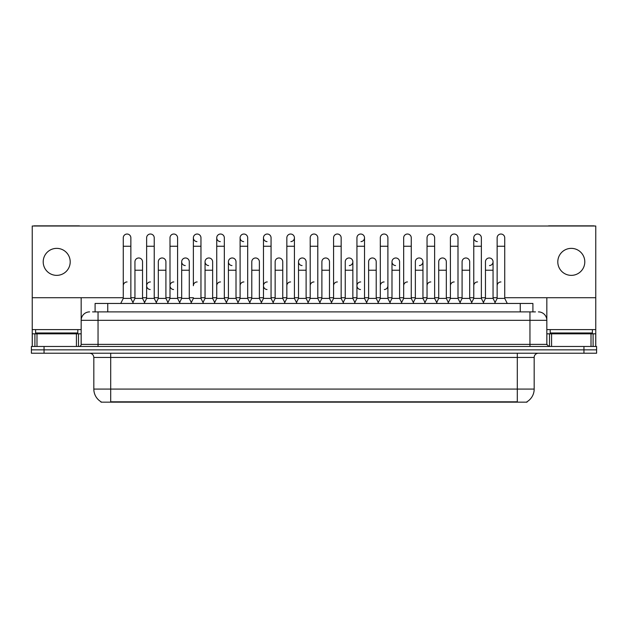 <?xml version="1.0" encoding="UTF-8"?>
<svg xmlns="http://www.w3.org/2000/svg" width="628" height="628" viewBox="0 0 628 628"><rect width="100%" height="100%" fill="white"/><g stroke="black" fill="none" stroke-linecap="round" stroke-linejoin="round"><path stroke-width="0.94" d="M95.095 311.888L95.095 303.457L532.905 303.457L532.905 311.888M527.002 401.739L527.002 402.155L100.998 402.155L100.998 401.739M101.124 401.818A14.766 14.766 0 0 1 93.823 389.077L110.693 389.077L110.693 401.818L517.307 401.818L517.307 389.077L534.177 389.077L534.177 357.442A4.215 4.215 0 0 1 538.392 353.226M93.823 389.077L93.823 357.442C93.572 354.883 92.167 353.478 89.608 353.226M526.876 401.818A14.766 14.766 0 0 0 534.177 389.077M596.6 353.226L596.6 349.851L31.4 349.851L31.4 353.226L44.054 353.226L44.054 349.851L31.4 349.851L31.4 346.475L44.054 346.475L44.054 349.851L596.6 349.851L596.6 353.226L44.054 353.226M92.756 311.888L535.441 311.888M92.559 311.888L98.047 311.888L98.047 320.327L81.169 320.327L81.169 344.372A2.112 2.112 0 0 1 79.065 346.475M89.608 311.888A8.439 8.439 0 0 0 81.169 320.327L81.169 297.719M538.392 311.888A8.439 8.439 0 0 1 546.831 320.327L546.831 344.372L548.935 346.475M596.6 346.475L596.6 349.851L596.6 346.475L44.054 346.475M120.733 303.457L123.269 298.394L130.859 298.394L133.387 303.457M130.859 298.394L130.859 237.824A3.799 3.799 0 0 0 127.06 234.032A3.799 3.799 0 0 1 127.303 234.032M123.269 298.394L123.269 246.262L130.859 246.262M123.269 246.262L123.269 237.824A3.799 3.799 0 0 1 127.06 234.032M132.901 302.484L134.949 298.394L142.54 298.394L144.589 302.484L146.63 298.394L154.229 298.394L156.757 303.457M142.54 298.394L142.54 261.782A3.799 3.799 0 0 0 138.984 257.99A3.799 3.799 0 0 1 142.54 261.782M134.949 298.394L134.949 270.221L142.54 270.221M134.949 270.221L134.949 261.782A3.799 3.799 0 0 1 138.984 257.99M123.269 285.74A3.799 3.799 0 0 1 127.06 281.941M180.126 303.457L177.591 298.394L170 298.394L167.959 302.484L165.91 298.394L158.319 298.394L156.27 302.484L154.229 298.394L154.229 246.262L146.63 246.262L146.63 298.394L144.102 303.457M146.63 246.262L146.63 237.824A3.799 3.799 0 0 1 150.665 234.032A3.799 3.799 0 0 1 154.229 237.824L154.229 246.262M191.32 302.484L189.279 298.394L181.68 298.394L179.639 302.484L177.591 298.394L177.591 246.262L170 246.262L170 298.394L167.472 303.457M170 246.262L170 237.824A3.799 3.799 0 0 1 174.035 234.032A3.799 3.799 0 0 1 177.591 237.824L177.591 246.262M190.834 303.457L193.369 298.394L200.96 298.394L203.488 303.457M200.96 298.394L200.96 237.824A3.799 3.799 0 0 0 197.161 234.032A3.799 3.799 0 0 0 193.369 237.706A3.799 3.799 0 0 0 196.925 241.615M197.161 281.941A3.799 3.799 0 0 0 193.369 285.74L193.369 246.262L200.96 246.262M193.369 246.262L193.369 237.824A3.799 3.799 0 0 1 197.404 234.032M214.203 303.457L216.739 298.394L224.329 298.394L226.857 303.457M224.329 298.394L224.329 237.824A3.799 3.799 0 0 0 220.53 234.032A3.799 3.799 0 0 0 216.739 237.706A3.799 3.799 0 0 0 220.295 241.615M203.009 302.484L205.05 298.394L212.641 298.394L214.69 302.484L216.739 298.394L216.739 246.262L224.329 246.262M216.739 246.262L216.739 237.824A3.799 3.799 0 0 1 220.766 234.032M165.91 298.394L165.91 261.782A3.799 3.799 0 0 0 162.354 257.99A3.799 3.799 0 0 1 165.91 261.782M158.319 298.394L158.319 270.221L165.91 270.221M158.319 270.221L158.319 261.782A3.799 3.799 0 0 1 162.354 257.99M189.279 298.394L189.279 261.782A3.799 3.799 0 0 0 185.715 257.99A3.799 3.799 0 0 1 189.279 261.782M181.68 298.394L181.68 270.221L189.279 270.221M181.68 270.221L181.68 261.782A3.799 3.799 0 0 1 185.715 257.99M212.641 298.394L212.641 261.782A3.799 3.799 0 0 0 209.085 257.99A3.799 3.799 0 0 1 212.641 261.782M205.05 298.394L205.05 270.221L212.641 270.221M205.05 270.221L205.05 261.782A3.799 3.799 0 0 1 209.085 257.99M146.63 285.74A3.799 3.799 0 0 1 150.43 281.941A3.799 3.799 0 0 0 146.638 285.622A3.799 3.799 0 0 0 150.194 289.532M177.591 298.394L177.591 285.74M170 298.394L170 285.74A3.799 3.799 0 0 1 173.799 281.941A3.799 3.799 0 0 0 170 285.622A3.799 3.799 0 0 0 173.556 289.532M216.739 298.394L216.739 285.74A3.799 3.799 0 0 1 220.53 281.941M240.1 285.74A3.799 3.799 0 0 1 243.899 281.941M260.942 303.457L263.47 298.394L271.061 298.394L271.061 285.74M263.47 285.74A3.799 3.799 0 0 1 267.269 281.941A3.799 3.799 0 0 0 263.47 285.622A3.799 3.799 0 0 0 267.026 289.532M286.839 285.74A3.799 3.799 0 0 1 290.631 281.941M320.327 303.457L317.799 298.394L310.201 298.394L310.201 285.74A3.799 3.799 0 0 1 314 281.941M354.891 302.484L352.85 298.394L345.251 298.394L343.21 302.484L341.161 298.394L333.57 298.394L331.529 302.484L329.48 298.394L329.48 261.782A3.799 3.799 0 0 0 325.924 257.99A3.799 3.799 0 0 1 329.48 261.782M333.57 285.74A3.799 3.799 0 0 1 337.369 281.941M356.94 285.74A3.799 3.799 0 0 1 360.731 281.941A3.799 3.799 0 0 0 356.94 285.622A3.799 3.799 0 0 0 360.496 289.532M377.773 303.457L380.309 298.394L387.9 298.394L387.9 285.74A3.799 3.799 0 0 1 384.344 289.532M380.309 285.74A3.799 3.799 0 0 1 384.101 281.941M407.47 281.941A3.799 3.799 0 0 0 403.671 285.74L403.671 298.394L411.262 298.394L413.31 302.484L415.359 298.394L422.95 298.394L424.991 302.484L427.04 298.394L434.631 298.394L436.68 302.484L438.721 298.394L446.32 298.394L448.361 302.484L450.409 298.394L458 298.394L460.041 302.484L462.09 298.394L469.681 298.394L471.73 302.484L473.771 298.394L481.37 298.394L483.411 302.484L485.46 298.394L493.051 298.394L495.1 302.484L497.14 298.394L504.731 298.394L507.267 303.457L504.731 298.394L504.731 237.824A3.799 3.799 0 0 0 500.94 234.032A3.799 3.799 0 0 1 501.175 234.032M427.04 285.74A3.799 3.799 0 0 1 430.839 281.941M450.409 285.74A3.799 3.799 0 0 1 454.201 281.941M473.771 285.74A3.799 3.799 0 0 1 477.57 281.941M497.14 285.74A3.799 3.799 0 0 1 500.94 281.941M77.793 329.606L35.615 329.606L35.615 332.981L77.793 332.981L77.793 329.606L81.169 329.606M73.578 333.821L73.578 333.405A0.424 0.424 0 0 1 74.002 332.981M73.578 333.405L39.839 333.405A0.424 0.424 0 0 0 39.415 332.981M39.839 333.405L39.839 333.821M592.385 329.606L550.207 329.606L550.207 332.981L592.385 332.981L592.385 329.606L595.76 329.606L595.76 346.475L595.76 333.821L593.091 333.821L593.091 346.475M588.161 333.821L588.161 333.405A0.424 0.424 0 0 1 588.585 332.981M588.161 333.405L554.422 333.405A0.424 0.424 0 0 0 553.998 332.981M554.422 333.405L554.422 333.821M76.428 346.475L76.428 333.821L36.989 333.821L36.989 346.475M79.889 226.017A2.112 2.112 0 0 0 79.065 225.845L34.352 225.845A2.112 2.112 0 0 0 33.527 226.017M504.731 297.719L595.76 297.719L595.76 226.017L32.24 226.017L32.24 333.821L36.989 333.821M76.428 333.821L81.169 333.821M32.24 346.475L32.24 333.821M591.011 346.475L591.011 333.821L551.572 333.821L551.572 346.475M594.473 226.017A2.112 2.112 0 0 0 593.648 225.845L548.935 225.845A2.112 2.112 0 0 0 548.111 226.017M546.831 297.719L546.831 320.327L529.954 320.327L529.954 344.372L546.831 344.372M595.76 297.719L595.76 329.606M546.831 333.821L551.572 333.821M591.011 333.821L593.091 333.821M471.243 303.457L473.771 298.394L473.771 237.824A3.799 3.799 0 0 1 477.57 234.032A3.799 3.799 0 0 0 473.779 237.706A3.799 3.799 0 0 0 477.335 241.615M401.63 302.484L399.581 298.394L391.99 298.394L391.99 261.782A3.799 3.799 0 0 1 395.789 257.982A3.799 3.799 0 0 0 391.99 261.664A3.799 3.799 0 0 0 395.546 265.573M308.16 302.484L306.111 298.394L298.52 298.394L298.52 261.782A3.799 3.799 0 0 1 302.319 257.982A3.799 3.799 0 0 0 298.52 261.664A3.799 3.799 0 0 0 302.076 265.573M238.059 302.484L236.01 298.394L228.419 298.394L228.419 261.782A3.799 3.799 0 0 1 232.211 257.982A3.799 3.799 0 0 0 228.419 261.664A3.799 3.799 0 0 0 231.975 265.573M263.47 298.394L263.47 237.824A3.799 3.799 0 0 1 267.269 234.032A3.799 3.799 0 0 0 263.47 237.706A3.799 3.799 0 0 0 267.026 241.615M208.849 257.982A3.799 3.799 0 0 0 205.05 261.664A3.799 3.799 0 0 0 208.606 265.573M185.48 257.982A3.799 3.799 0 0 0 181.688 261.664A3.799 3.799 0 0 0 185.244 265.573M250.227 303.457L247.691 298.394L240.1 298.394L240.1 237.824A3.799 3.799 0 0 1 243.899 234.032A3.799 3.799 0 0 0 240.108 237.706A3.799 3.799 0 0 0 243.656 241.615M571.292 248.366A13.494 13.494 0 0 0 557.797 261.868A13.494 13.494 0 0 0 571.292 275.362A13.494 13.494 0 0 0 584.794 261.868A13.494 13.494 0 0 0 571.292 248.366M56.708 248.366A13.494 13.494 0 0 0 43.206 261.868A13.494 13.494 0 0 0 56.708 275.362A13.494 13.494 0 0 0 70.203 261.868A13.494 13.494 0 0 0 56.708 248.366M419.394 265.573A3.799 3.799 0 0 0 422.95 261.782A3.799 3.799 0 0 0 419.394 257.99A3.799 3.799 0 0 1 422.95 261.782L422.95 298.394M360.974 241.615A3.799 3.799 0 0 0 364.53 237.824A3.799 3.799 0 0 0 360.731 234.032A3.799 3.799 0 0 1 360.974 234.032M290.874 241.615A3.799 3.799 0 0 0 294.43 237.824A3.799 3.799 0 0 0 290.631 234.032A3.799 3.799 0 0 1 290.874 234.032M32.24 297.719L123.269 297.719M130.859 297.719L134.949 297.719M142.54 297.719L146.63 297.719M154.229 297.719L158.319 297.719M165.91 297.719L170 297.719M177.591 297.719L181.68 297.719M189.279 297.719L193.369 297.719M200.96 297.719L205.05 297.719M212.641 297.719L216.739 297.719M224.329 297.719L228.419 297.719M236.01 297.719L240.1 297.719M247.691 297.719L251.789 297.719M259.38 297.719L263.47 297.719M271.061 297.719L275.15 297.719M282.749 297.719L286.839 297.719M294.43 297.719L298.52 297.719M306.111 297.719L310.201 297.719M317.799 297.719L321.889 297.719M329.48 297.719L333.57 297.719M341.161 297.719L345.251 297.719M352.85 297.719L356.94 297.719M364.53 297.719L368.62 297.719M376.211 297.719L380.309 297.719M387.9 297.719L391.99 297.719M399.581 297.719L403.671 297.719M411.262 297.719L415.359 297.719M422.95 297.719L427.04 297.719M434.631 297.719L438.721 297.719M446.32 297.719L450.409 297.719M458 297.719L462.09 297.719M469.681 297.719L473.771 297.719M481.37 297.719L485.46 297.719M493.051 297.719L497.14 297.719M349.286 265.573A3.799 3.799 0 0 0 352.85 261.782A3.799 3.799 0 0 0 349.286 257.99A3.799 3.799 0 0 1 352.85 261.782L352.85 298.394M489.495 265.573A3.799 3.799 0 0 0 493.051 261.782A3.799 3.799 0 0 0 489.495 257.99A3.799 3.799 0 0 1 493.051 261.782L493.051 298.394M240.1 298.394L237.572 303.457M247.691 298.394L247.691 237.824A3.799 3.799 0 0 0 243.899 234.032A3.799 3.799 0 0 1 244.135 234.032M263.47 246.262L271.061 246.262L271.061 298.394L273.596 303.457M267.504 234.032A3.799 3.799 0 0 0 267.269 234.032A3.799 3.799 0 0 1 271.061 237.824L271.061 246.262M284.303 303.457L286.839 298.394L294.43 298.394L296.958 303.457M294.43 298.394L294.43 237.824M286.839 298.394L286.839 246.262L294.43 246.262M286.839 246.262L286.839 237.824A3.799 3.799 0 0 1 290.631 234.032M228.419 298.394L226.37 302.484M236.01 298.394L236.01 261.782A3.799 3.799 0 0 0 232.454 257.99A3.799 3.799 0 0 1 236.01 261.782M249.74 302.484L251.789 298.394L259.38 298.394L261.421 302.484M259.38 298.394L259.38 261.782A3.799 3.799 0 0 0 255.824 257.99A3.799 3.799 0 0 1 259.38 261.782M251.789 298.394L251.789 270.221L259.38 270.221M251.789 270.221L251.789 261.782A3.799 3.799 0 0 1 255.824 257.99M273.109 302.484L275.15 298.394L282.749 298.394L284.79 302.484M282.749 298.394L282.749 261.782A3.799 3.799 0 0 0 279.185 257.99A3.799 3.799 0 0 1 282.749 261.782M275.15 298.394L275.15 270.221L282.749 270.221M275.15 270.221L275.15 261.782A3.799 3.799 0 0 1 279.185 257.99M317.799 298.394L317.799 246.262L310.201 246.262L310.201 298.394L307.673 303.457M310.201 246.262L310.201 237.824A3.799 3.799 0 0 1 314.236 234.032A3.799 3.799 0 0 1 317.799 237.824L317.799 246.262M343.697 303.457L341.161 298.394L341.161 246.262L333.57 246.262L333.57 298.394L331.042 303.457M333.57 246.262L333.57 237.824A3.799 3.799 0 0 1 337.605 234.032A3.799 3.799 0 0 1 341.161 237.824L341.161 246.262M354.404 303.457L356.94 298.394L364.53 298.394L367.058 303.457M364.53 298.394L364.53 237.824M356.94 298.394L356.94 246.262L364.53 246.262M356.94 246.262L356.94 237.824A3.799 3.799 0 0 1 360.731 234.032M380.309 298.394L380.309 246.262L387.9 246.262L387.9 298.394L390.428 303.457M380.309 246.262L380.309 237.824A3.799 3.799 0 0 1 384.344 234.032A3.799 3.799 0 0 1 387.9 237.824L387.9 246.262M413.797 303.457L411.262 298.394L411.262 246.262L403.671 246.262L403.671 298.394L401.143 303.457M403.671 246.262L403.671 237.824A3.799 3.799 0 0 1 407.705 234.032A3.799 3.799 0 0 1 411.262 237.824L411.262 246.262M298.52 298.394L296.471 302.484M306.111 298.394L306.111 261.782A3.799 3.799 0 0 0 302.555 257.99A3.799 3.799 0 0 1 306.111 261.782M319.84 302.484L321.889 298.394L329.48 298.394M321.889 298.394L321.889 270.221L329.48 270.221M321.889 270.221L321.889 261.782A3.799 3.799 0 0 1 325.924 257.99M345.251 298.394L345.251 270.221L352.85 270.221M345.251 270.221L345.251 261.782A3.799 3.799 0 0 1 349.286 257.99M366.579 302.484L368.62 298.394L376.211 298.394L378.26 302.484M376.211 298.394L376.211 261.782A3.799 3.799 0 0 0 372.655 257.99A3.799 3.799 0 0 1 376.211 261.782M368.62 298.394L368.62 270.221L376.211 270.221M368.62 270.221L368.62 261.782A3.799 3.799 0 0 1 372.655 257.99M391.99 298.394L389.941 302.484M399.581 298.394L399.581 261.782A3.799 3.799 0 0 0 396.025 257.99A3.799 3.799 0 0 1 399.581 261.782M437.166 303.457L434.631 298.394L434.631 246.262L427.04 246.262L427.04 298.394L424.512 303.457M427.04 246.262L427.04 237.824A3.799 3.799 0 0 1 431.075 234.032A3.799 3.799 0 0 1 434.631 237.824L434.631 246.262M460.528 303.457L458 298.394L458 246.262L450.409 246.262L450.409 298.394L447.874 303.457M450.409 246.262L450.409 237.824A3.799 3.799 0 0 1 454.444 234.032A3.799 3.799 0 0 1 458 237.824L458 246.262M473.771 246.262L481.37 246.262L481.37 298.394L483.898 303.457M477.806 234.032A3.799 3.799 0 0 0 477.57 234.032A3.799 3.799 0 0 1 481.37 237.824L481.37 246.262M504.731 246.262L497.14 246.262L497.14 298.394L494.613 303.457M497.14 246.262L497.14 237.824A3.799 3.799 0 0 1 500.94 234.032M415.359 298.394L415.359 270.221L422.95 270.221M415.359 270.221L415.359 261.782A3.799 3.799 0 0 1 419.394 257.99M446.32 298.394L446.32 261.782A3.799 3.799 0 0 0 442.756 257.99A3.799 3.799 0 0 1 446.32 261.782M438.721 298.394L438.721 270.221L446.32 270.221M438.721 270.221L438.721 261.782A3.799 3.799 0 0 1 442.756 257.99M469.681 298.394L469.681 261.782A3.799 3.799 0 0 0 466.125 257.99A3.799 3.799 0 0 1 469.681 261.782M462.09 298.394L462.09 270.221L469.681 270.221M462.09 270.221L462.09 261.782A3.799 3.799 0 0 1 466.125 257.99M485.46 298.394L485.46 270.221L493.051 270.221M485.46 270.221L485.46 261.782A3.799 3.799 0 0 1 489.495 257.99M515.619 402.155L515.619 401.739M112.381 402.155L112.381 401.739M107.749 311.888L107.749 303.457M520.251 311.888L520.251 303.457M517.307 353.226L517.307 357.442L93.823 357.442M534.177 357.442L517.307 357.442L517.307 389.077L110.693 389.077L110.693 353.226M583.946 353.226L583.946 346.475M98.047 346.475L98.047 344.372L529.954 344.372L529.954 346.475M81.169 344.372L98.047 344.372L98.047 320.327L529.954 320.327L529.954 311.888M35.615 329.606L32.24 329.606M81.138 344.733L81.138 333.821M78.5 333.821L78.5 346.475M32.279 333.821L32.279 346.475M34.909 346.475L34.909 333.821M550.207 329.606L546.831 329.606M595.721 346.475L595.721 333.821M546.862 333.821L546.862 344.733M549.5 346.475L549.5 333.821M240.1 246.262L247.691 246.262M228.419 270.221L236.01 270.221M298.52 270.221L306.111 270.221M391.99 270.221L399.581 270.221"/></g></svg>
